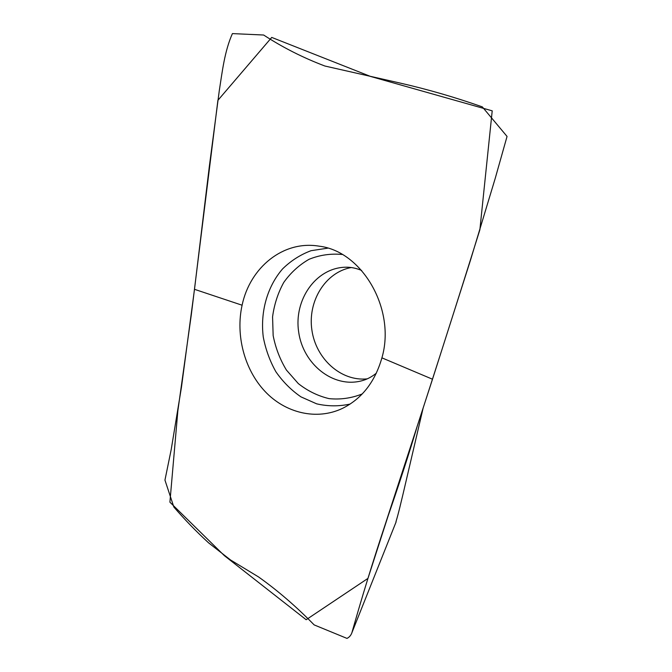 <?xml version="1.0" encoding="UTF-8"?>
<svg xmlns="http://www.w3.org/2000/svg" width="672" height="672" viewBox="0 0 672 672"><rect width="100%" height="100%" fill="white"/><g stroke="black" fill="none" stroke-linecap="round" stroke-linejoin="round"><path stroke-width="1.01" d="M194.494 289.313L242.096 305.214C235.469 335.11 244.331 369.34 264.827 391.222C285.113 412.986 316.537 420.756 342.502 408.374C361.864 398.731 375.01 381.889 381.914 357.848L432.508 379.226L470.4 260.45L495.155 178.601L507.049 136.433L482.32 106.882C455.339 97.373 428.131 89.477 400.697 83.202L324.895 66.024C303.131 57.784 282.71 47.452 263.642 35.02L232.411 33.6C224.574 51.164 222.281 71.543 219.265 90.821L209.345 166.354L194.494 289.313L181.465 387.164L171.226 449.442L164.951 480.119L173.846 507.024C184.666 519.565 196.241 531.502 208.564 542.833L230.488 559.936L258.518 576.92C277.805 590.621 296.344 606.623 314.152 624.901L346.979 638.4C349.238 637.308 350.851 635.477 351.834 632.906C361.771 597.71 373.027 561.154 385.61 523.236L432.508 379.226L381.914 357.848C396.094 309.406 362.216 251.143 319.175 246.179C283.273 240.055 249.976 267.506 242.096 305.214M423.133 408.08L403.116 493.727C401.344 500.959 398.504 513.559 395.968 521.699M351.229 267.54C325.223 272.269 307.583 301.367 311.884 330.002C315.823 358.688 340.939 381.646 367.231 378.857M492.215 110.838L370.608 76.465L271.74 37.414L217.896 100.33L191.302 314.773L177.845 410.936L169.907 502.177L224.364 555.66L306.163 619.727L367.962 578.39L404.41 465.494C429.568 388.786 454.717 310.22 479.867 229.799L492.215 110.838M350.12 404.065C338.948 406.476 327.793 406.4 316.663 403.838L300.955 396.866C291.253 390.188 282.895 381.814 275.881 371.742C269.825 360.94 265.616 349.356 263.264 336.974C260.173 311.984 267.204 286.65 282.584 268.901C290.909 260.744 300.384 254.68 311.027 250.698L327.734 248.17M376.396 373.128C371.7 376.95 366.761 379.52 361.553 380.848C333.01 388.391 302.954 363.947 298.654 331.901C293.756 299.947 315.706 268.027 345.223 267.221C350.591 267.036 356.059 268.111 361.637 270.455M362.242 393.943C351.464 398.21 340.41 399.773 329.062 398.63C317.915 395.968 307.667 390.953 298.309 383.586L286.415 370.045C279.997 359.461 275.57 347.97 273.151 335.572L272.572 316.873C274.218 304.475 277.948 292.992 283.76 282.425C290.665 272.714 299.082 265.02 309.019 259.316C319.586 255.024 330.641 253.411 342.182 254.461M351.868 632.797L396.136 521.833M385.619 523.202C398.756 485.394 409.332 452.945 417.337 425.855"/></g></svg>
